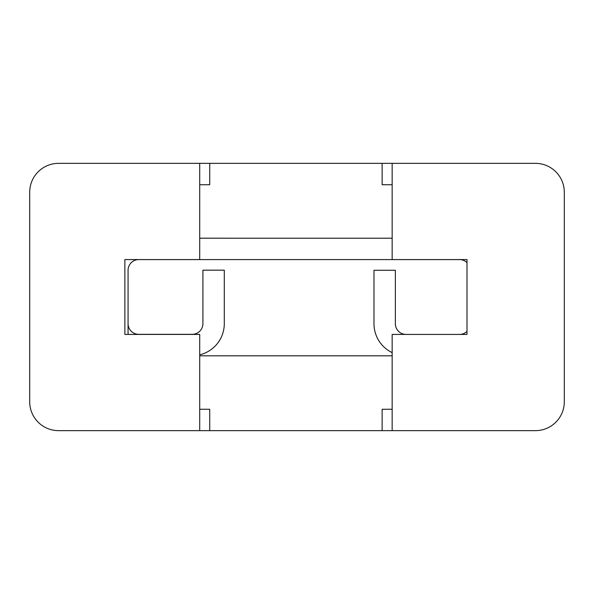 <?xml version="1.0" encoding="UTF-8"?>
<svg xmlns="http://www.w3.org/2000/svg" width="594" height="594" viewBox="0 0 594 594"><rect width="100%" height="100%" fill="white"/><g stroke="black" fill="none" stroke-linecap="round" stroke-linejoin="round"><path stroke-width="0.89" d="M199.703 238.209L392.159 238.209L199.703 238.194M128.066 334.422L128.066 270.285A10.692 10.692 0 0 1 138.758 259.593L459.518 259.593A10.692 10.692 0 0 1 467.003 262.645M199.703 354.826A32.076 32.076 0 0 0 224.294 323.633L224.294 270.173L202.91 270.173L202.91 323.633A10.692 10.692 0 0 1 192.218 334.325L138.758 334.325A10.692 10.692 0 0 1 128.066 323.633M392.159 352.636A32.076 32.076 0 0 1 373.982 323.73L373.982 270.27L395.366 270.27L395.366 323.73A10.692 10.692 0 0 0 406.058 334.422M459.518 334.422A10.692 10.692 0 0 0 467.003 331.363M199.703 163.35L58.568 163.35A28.868 28.868 0 0 0 29.7 192.218L29.7 401.782A28.868 28.868 0 0 0 58.568 430.65L199.703 430.65L199.703 334.422L124.859 334.422L124.859 259.578L199.703 259.578L199.703 163.35L535.432 163.35L392.159 163.35L392.159 259.578L467.003 259.578L467.003 334.422L392.159 334.422L392.159 430.65L535.432 430.65A28.868 28.868 0 0 0 564.3 401.782L564.3 192.218A28.868 28.868 0 0 0 535.432 163.35M382.135 163.35L382.135 184.734L392.159 184.734M392.159 409.266L382.135 409.266L382.135 430.65L535.432 430.65M199.703 430.65L382.135 430.65M199.703 355.806L392.159 355.806M199.703 184.734L209.727 184.734L209.727 163.35M199.703 409.266L209.727 409.266L209.727 430.65M29.7 192.218L29.7 401.782M564.3 192.218L564.3 401.782"/></g></svg>
